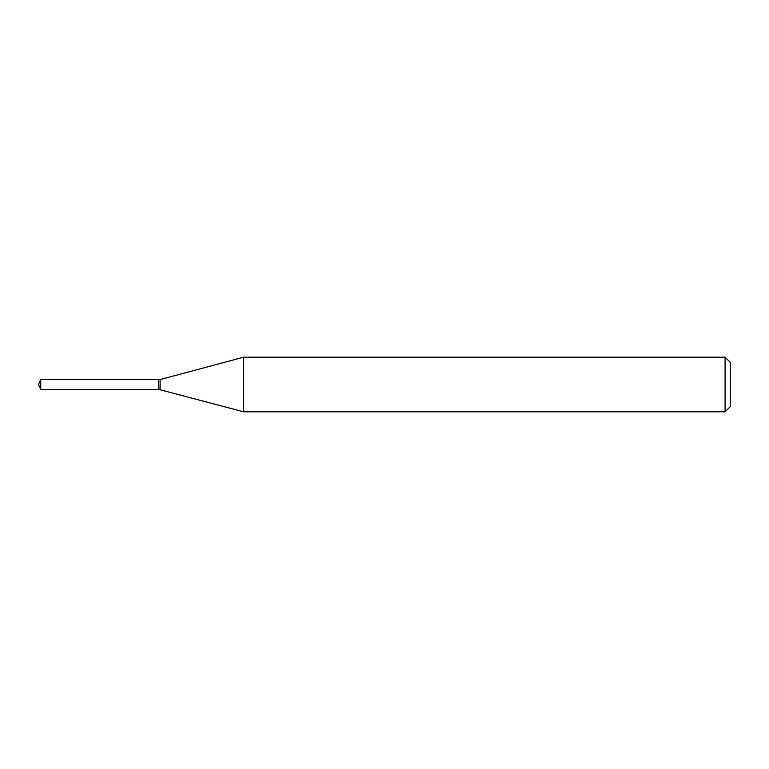 <?xml version="1.0" encoding="UTF-8"?>
<svg xmlns="http://www.w3.org/2000/svg" width="769" height="769" viewBox="0 0 769 769"><rect width="100%" height="100%" fill="white"/><g stroke="black" fill="none" stroke-linecap="round" stroke-linejoin="round"><path stroke-width="1.15" d="M40.747 379.569L40.747 389.431L158.635 389.431L158.635 379.569L40.747 379.569L38.45 384.5L40.747 389.431M158.635 379.809L158.866 389.431L243.677 411.819L725.09 411.819L725.09 357.181L243.677 357.181L243.677 411.819M725.09 357.181L730.55 362.651L730.55 406.349L725.09 411.819M158.866 379.569L160.115 379.569L160.115 389.431M160.115 379.569L243.677 357.181"/></g></svg>
